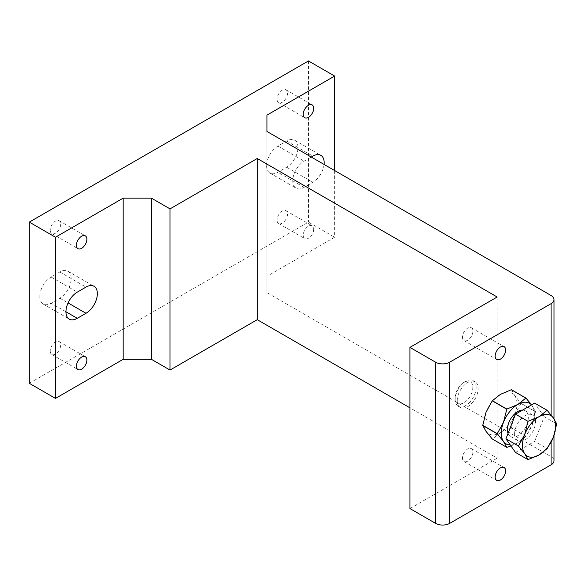 <?xml version="1.0" encoding="UTF-8"?>
<svg xmlns="http://www.w3.org/2000/svg" width="586" height="586" viewBox="0 0 586 586"><rect width="100%" height="100%" fill="white"/><g stroke="black" fill="none" stroke-linecap="round" stroke-linejoin="round"><path stroke-width="0.44" stroke-dasharray="2.93 2.2" d="M476.14 387.419A14.804 8.548 -60 0 1 469.672 402.318A14.804 8.548 -60 0 1 458.267 406.288A14.804 8.548 -60 0 1 455.197 399.513A14.804 8.548 -60 0 1 465.665 381.376A14.804 8.548 -60 0 1 473.07 380.644A14.804 8.548 -60 0 1 476.14 387.419M455.197 397.601A12.467 7.2 -60 0 1 464.017 382.328A12.467 7.2 -60 0 1 472.829 387.419A12.467 7.2 -60 0 1 464.017 402.692A12.467 7.2 -60 0 1 455.197 397.601L455.197 399.513M514.611 433.816A14.804 8.548 120 0 0 517.68 440.591A14.804 8.548 120 0 0 529.092 436.621A14.804 8.548 120 0 0 535.553 421.722A14.804 8.548 120 0 0 532.484 414.947A14.804 8.548 120 0 0 521.079 418.917A14.804 8.548 120 0 0 514.611 433.816M508.025 433.457A14.804 8.548 120 0 0 510.443 436.409A14.804 8.548 120 0 0 521.848 432.446A14.804 8.548 120 0 0 528.308 417.547A14.804 8.548 120 0 0 525.246 410.764A14.804 8.548 120 0 0 522.58 410.075M525.986 436.27L511.461 427.883A27.022 15.602 -60 0 1 511.358 428.014L525.884 436.402A27.022 15.602 120 0 0 525.986 436.27L532.198 424.872A23.44 13.537 120 0 0 534.417 414.016A23.44 13.537 120 0 0 532.198 405.732A23.44 13.537 120 0 0 531.539 404.904M510.955 445.946L517.841 442.73A23.44 13.537 120 0 0 532.198 424.872L535.487 411.782A27.022 15.602 120 0 0 535.487 411.716A27.022 15.602 120 0 0 535.487 411.643L520.961 403.256A27.022 15.602 -60 0 1 520.961 403.329A27.022 15.602 -60 0 1 520.961 403.395L514.75 414.8A23.44 13.537 -60 0 1 500.393 432.658L492.35 438.987A27.022 15.602 -60 0 1 492.247 438.973M511.358 428.014L500.393 432.658A23.44 13.537 -60 0 1 486.036 431.369A23.44 13.537 -60 0 1 483.816 423.085A23.44 13.537 -60 0 1 486.036 412.236A23.44 13.537 -60 0 1 500.393 394.378A23.44 13.537 -60 0 1 514.75 395.66A23.44 13.537 -60 0 1 516.969 403.944A23.44 13.537 -60 0 1 514.75 414.8L511.461 427.883M520.961 403.395L535.487 411.782M457.212 400.67A14.804 8.548 120 0 0 460.274 407.446A14.804 8.548 120 0 0 471.686 403.483A14.804 8.548 120 0 0 478.147 388.584A14.804 8.548 120 0 0 475.085 381.808A14.804 8.548 120 0 0 463.673 385.771A14.804 8.548 120 0 0 457.212 400.67M462.442 458.091A7.406 4.27 120 0 0 463.98 461.482A7.406 4.27 120 0 0 469.679 459.497A7.406 4.27 120 0 0 472.917 452.048A7.406 4.27 120 0 0 471.378 448.656A7.406 4.27 120 0 0 465.672 450.641A7.406 4.27 120 0 0 462.442 458.091M462.442 337.206A7.406 4.27 120 0 0 463.98 340.598A7.406 4.27 120 0 0 469.679 338.613A7.406 4.27 120 0 0 472.917 331.163A7.406 4.27 120 0 0 471.378 327.772A7.406 4.27 120 0 0 465.672 329.757A7.406 4.27 120 0 0 462.442 337.206M266.593 165.706A16.042 9.259 120 0 0 269.912 173.053A16.042 9.259 120 0 0 277.932 172.255L286.657 167.222A16.042 9.259 120 0 0 297.996 147.577A16.042 9.259 120 0 0 294.677 140.23A16.042 9.259 120 0 0 286.657 141.028L277.932 146.068A16.042 9.259 120 0 0 266.593 165.706M324.073 164.439A16.042 9.259 -60 0 1 312.829 182.327L304.105 187.366A16.042 9.259 -60 0 1 296.084 188.157A16.042 9.259 -60 0 1 292.766 180.818A16.042 9.259 -60 0 1 304.105 161.172L311.261 157.041M39.767 296.663A16.042 9.259 120 0 0 43.093 304.002A16.042 9.259 120 0 0 51.107 303.211L59.831 298.171A16.042 9.259 120 0 0 71.177 278.533A16.042 9.259 120 0 0 67.851 271.186A16.042 9.259 120 0 0 59.831 271.985L51.107 277.017A16.042 9.259 120 0 0 39.767 296.663M277.061 220.109A7.406 4.27 120 0 0 278.592 223.493A7.406 4.27 120 0 0 284.298 221.508A7.406 4.27 120 0 0 287.528 214.058A7.406 4.27 120 0 0 285.997 210.674A7.406 4.27 120 0 0 280.291 212.659A7.406 4.27 120 0 0 277.061 220.109M313.7 229.17A7.406 4.27 -60 0 1 310.47 236.619A7.406 4.27 -60 0 1 304.764 238.605A7.406 4.27 -60 0 1 303.233 235.213A7.406 4.27 -60 0 1 306.463 227.764A7.406 4.27 -60 0 1 312.17 225.786A7.406 4.27 -60 0 1 313.7 229.17M277.061 99.224A7.406 4.27 120 0 0 278.592 102.609A7.406 4.27 120 0 0 284.298 100.631A7.406 4.27 120 0 0 287.528 93.181A7.406 4.27 120 0 0 285.997 89.79A7.406 4.27 120 0 0 280.291 91.775A7.406 4.27 120 0 0 277.061 99.224M50.235 351.058A7.406 4.27 120 0 0 51.773 354.449A7.406 4.27 120 0 0 57.472 352.464A7.406 4.27 120 0 0 60.71 345.015A7.406 4.27 120 0 0 59.171 341.631A7.406 4.27 120 0 0 53.465 343.608A7.406 4.27 120 0 0 50.235 351.058M50.235 230.181A7.406 4.27 120 0 0 51.773 233.565A7.406 4.27 120 0 0 57.472 231.58A7.406 4.27 120 0 0 60.71 224.13A7.406 4.27 120 0 0 59.171 220.746A7.406 4.27 120 0 0 53.465 222.731A7.406 4.27 120 0 0 50.235 230.181M266.938 292.634L266.938 131.454L266.938 292.634L551.082 456.684A9.991 5.772 180 0 1 554.004 460.757M506.883 447.367L492.35 438.987M511.461 389.741L514.75 395.66L520.961 403.256M510.274 444.986A23.44 13.537 120 0 0 517.841 442.73L525.884 436.402M535.487 411.643L531.583 404.875M515.512 452.436L534.652 441.383L547.134 448.59M534.652 441.383L544.226 416.719L556.7 423.92M544.226 416.719L534.652 403.102M497.162 297.014L497.162 458.193L409.929 407.827M409.929 508.56L497.162 458.193M334.635 170.541L334.635 237.227L266.938 276.314M29.3 383.295L308.463 222.123L334.635 237.227M308.463 60.944L308.463 222.123M304.105 187.366L277.932 172.255M286.657 167.222L312.829 182.327M65.94 311.774L51.107 303.211M59.831 298.171L68.064 302.925M59.831 271.985L86.003 287.096M51.107 277.017L77.279 292.128M286.657 141.028L312.829 156.14M277.932 146.068L304.105 161.172M551.082 295.505L551.082 456.684M551.082 414.917L551.082 442.181M517.68 440.591L510.443 436.409M460.274 407.446L458.267 406.288M463.98 461.482L496.694 480.366M463.98 340.598L496.694 359.482M269.912 173.053L296.084 188.157M43.093 304.002L69.265 319.114M278.592 223.493L304.764 238.605M278.592 102.609L304.764 117.72M51.773 354.449L77.945 369.561M51.773 233.565L77.945 248.676M59.171 220.746L85.344 235.858M59.171 341.631L85.344 356.735M285.997 89.79L312.17 104.901M285.997 210.674L312.17 225.786M67.851 271.186L94.024 286.298M294.677 140.23L320.85 155.341M471.378 327.772L504.092 346.663M471.378 448.656L504.092 467.547M475.085 381.808L473.07 380.644M532.484 414.947L525.246 410.764M464.017 382.328L465.665 381.376M554.004 435.442L554.004 418.865"/><path stroke-width="0.88" d="M556.7 423.92L553.396 417.972A23.44 13.537 -60 0 1 555.616 426.256A23.44 13.537 -60 0 1 553.396 437.112A23.44 13.537 -60 0 1 539.039 454.97A23.44 13.537 -60 0 1 524.682 453.689A23.44 13.537 -60 0 1 522.463 445.397A23.44 13.537 -60 0 1 524.682 434.548L518.42 446.027L524.682 453.689L527.993 459.636L539.039 454.97L547.134 448.59L553.396 437.112L556.7 423.92M522.58 410.075A14.804 8.548 120 0 0 507.373 429.633A14.804 8.548 120 0 0 508.025 433.457M506.78 409.218L492.247 400.831A27.022 15.602 -60 0 1 492.35 400.707L506.883 409.094A27.022 15.602 120 0 0 506.78 409.218L503.484 422.308A23.44 13.537 120 0 0 501.264 433.157A23.44 13.537 120 0 0 503.484 441.448L506.78 447.36L492.247 438.973L486.036 431.369L482.747 425.458A27.022 15.602 -60 0 1 482.747 425.392A27.022 15.602 -60 0 1 482.747 425.319L497.272 433.706A27.022 15.602 120 0 0 497.272 433.779A27.022 15.602 120 0 0 497.272 433.845L503.484 441.448A23.44 13.537 120 0 0 510.274 444.986M497.272 433.845L482.747 425.458M505.63 470.932A7.406 4.27 -60 0 1 502.4 478.381A7.406 4.27 -60 0 1 496.694 480.366A7.406 4.27 -60 0 1 495.163 476.982A7.406 4.27 -60 0 1 498.393 469.533A7.406 4.27 -60 0 1 504.092 467.547A7.406 4.27 -60 0 1 505.63 470.932M505.63 350.054A7.406 4.27 -60 0 1 502.4 357.504A7.406 4.27 -60 0 1 496.694 359.482A7.406 4.27 -60 0 1 495.163 356.098A7.406 4.27 -60 0 1 498.393 348.648A7.406 4.27 -60 0 1 504.092 346.663A7.406 4.27 -60 0 1 505.63 350.054M311.261 157.041L312.829 156.14A16.042 9.259 -60 0 1 320.85 155.341A16.042 9.259 -60 0 1 324.168 162.688A16.042 9.259 -60 0 1 324.073 164.439M77.279 318.323A16.042 9.259 -60 0 1 69.265 319.114A16.042 9.259 -60 0 1 65.94 311.774A16.042 9.259 -60 0 1 77.279 292.128L86.003 287.096A16.042 9.259 -60 0 1 94.024 286.298A16.042 9.259 -60 0 1 97.349 293.637A16.042 9.259 -60 0 1 86.003 313.283L77.279 318.323L65.94 311.774M313.7 108.285A7.406 4.27 -60 0 1 310.47 115.735A7.406 4.27 -60 0 1 304.764 117.72A7.406 4.27 -60 0 1 303.233 114.336A7.406 4.27 -60 0 1 306.463 106.886A7.406 4.27 -60 0 1 312.17 104.901A7.406 4.27 -60 0 1 313.7 108.285M86.874 360.126A7.406 4.27 -60 0 1 83.644 367.576A7.406 4.27 -60 0 1 77.945 369.561A7.406 4.27 -60 0 1 76.407 366.169A7.406 4.27 -60 0 1 79.637 358.72A7.406 4.27 -60 0 1 85.344 356.735A7.406 4.27 -60 0 1 86.874 360.126M86.874 239.242A7.406 4.27 -60 0 1 83.644 246.691A7.406 4.27 -60 0 1 77.945 248.676A7.406 4.27 -60 0 1 76.407 245.285A7.406 4.27 -60 0 1 79.637 237.835A7.406 4.27 -60 0 1 85.344 235.858A7.406 4.27 -60 0 1 86.874 239.242M151.437 198.141L151.437 359.321L123.17 359.321L123.17 198.141L151.437 198.141L170.021 208.872L257.254 158.506L257.254 319.685L170.021 370.052L170.021 208.872M266.938 115.142L266.938 131.454L266.938 115.142L334.635 76.055L334.635 170.541M506.78 447.36A27.022 15.602 120 0 0 506.883 447.367L510.955 445.946M525.986 398.128A27.022 15.602 120 0 0 525.884 398.121L511.358 389.734A27.022 15.602 -60 0 1 511.461 389.741L525.986 398.128L531.583 404.875M492.35 400.707L500.393 394.378L511.358 389.734M482.747 425.319L486.036 412.236L492.247 400.831M525.884 398.121L517.841 404.45A23.44 13.537 120 0 0 503.484 422.308L497.272 433.706M531.539 404.904A23.44 13.537 120 0 0 517.841 404.45L506.883 409.094M527.993 421.356L524.682 434.548A23.44 13.537 -60 0 1 539.039 416.69L527.993 421.356L515.512 414.156L505.945 438.819L518.42 446.027M553.396 417.972L547.134 410.31L539.039 416.69A23.44 13.537 -60 0 1 553.396 417.972M505.945 438.819L515.512 452.436L527.993 459.636M515.512 414.156L534.652 403.102L547.134 410.31M257.254 158.506L497.162 297.014L409.929 347.381L435.574 362.192A9.991 5.772 0 0 0 449.711 362.192L551.082 303.665A9.991 5.772 0 0 0 554.004 299.585A9.991 5.772 0 0 0 551.082 295.505L266.938 131.454M554.004 435.442L554.004 460.757A9.991 5.772 180 0 1 551.082 464.837L449.711 523.364A9.991 5.772 180 0 1 435.574 523.364L409.929 508.56L409.929 347.381M409.929 407.827L257.254 319.685M170.021 370.052L151.437 359.321M334.635 76.055L308.463 60.944L29.3 222.116L55.472 237.227L123.17 198.141M55.472 237.227L55.472 398.407L29.3 383.295L29.3 222.116M123.17 359.321L55.472 398.407M68.064 302.925L86.003 313.283M551.082 303.665L551.082 414.917M551.082 442.181L551.082 464.837M449.711 362.192L449.711 523.364M435.574 362.192L435.574 523.364M554.004 418.865L554.004 299.585"/></g></svg>
